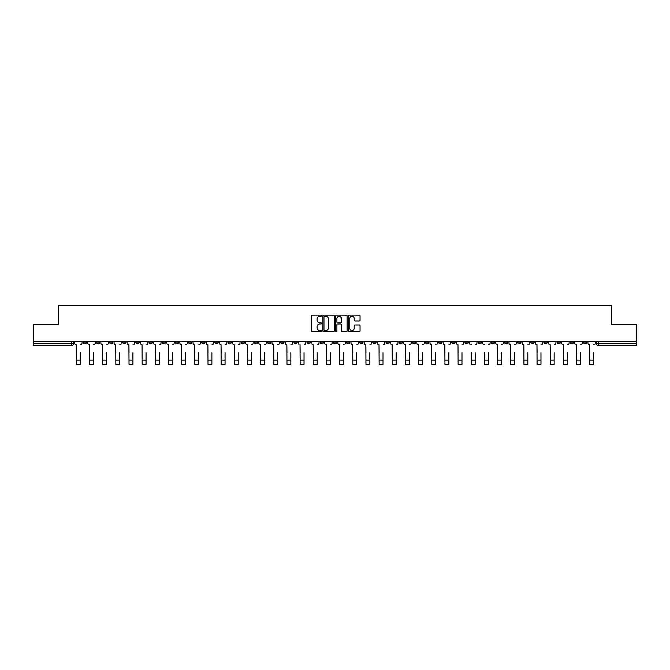 <?xml version="1.0" encoding="UTF-8"?>
<svg xmlns="http://www.w3.org/2000/svg" width="670" height="670" viewBox="0 0 670 670"><rect width="100%" height="100%" fill="white"/><g stroke="black" fill="none" stroke-linecap="round" stroke-linejoin="round"><path stroke-width="1" d="M321.5 315.712A0.578 0.578 0 0 0 320.922 315.135L312.12 315.135A0.829 0.829 0 0 0 311.29 315.964L311.29 330.871A0.829 0.829 0 0 0 312.12 331.7L320.922 331.7A0.578 0.578 0 0 0 321.5 331.122A0.578 0.578 0 0 0 320.922 330.545L319.783 330.545A2.647 2.647 0 0 1 317.128 327.89L317.128 326.65A2.647 2.647 0 0 1 319.783 323.995L320.922 323.995A0.578 0.578 0 0 0 321.5 323.417A0.578 0.578 0 0 0 320.922 322.84L319.783 322.84A2.647 2.647 0 0 1 317.128 320.185L317.128 318.945A2.647 2.647 0 0 1 319.783 316.299L320.922 316.299A0.578 0.578 0 0 0 321.5 315.712M517.608 341.223L517.608 342.152L520.984 342.152A1.692 1.692 0 0 1 519.292 343.836A1.692 1.692 0 0 1 517.608 342.152L517.608 341.223M438.624 341.223L438.624 342.152L441.999 342.152A1.692 1.692 0 0 1 440.307 343.836A1.692 1.692 0 0 1 438.624 342.152L438.624 341.223M425.458 341.223L425.458 342.152L428.833 342.152A1.692 1.692 0 0 1 427.15 343.836A1.692 1.692 0 0 1 425.458 342.152L425.458 341.223M346.474 341.223L346.474 342.152L349.849 342.152A1.692 1.692 0 0 1 348.166 343.836A1.692 1.692 0 0 1 346.474 342.152L346.474 341.223M333.308 341.223L333.308 342.152L336.692 342.152A1.692 1.692 0 0 1 335 343.836A1.692 1.692 0 0 1 333.308 342.152L333.308 341.223M320.151 341.223L320.151 342.152L323.526 342.152A1.692 1.692 0 0 1 321.834 343.836A1.692 1.692 0 0 1 320.151 342.152L320.151 341.223M293.82 341.223L293.82 342.152L297.195 342.152A1.692 1.692 0 0 1 295.512 343.836A1.692 1.692 0 0 1 293.82 342.152L293.82 341.223M267.498 342.152L267.498 341.223L267.498 342.152A1.692 1.692 0 0 0 269.181 343.836A1.692 1.692 0 0 1 267.498 342.152L270.873 342.152A1.692 1.692 0 0 1 269.181 343.836A1.692 1.692 0 0 0 270.873 342.152L270.873 341.223L270.873 342.152M254.332 342.152L254.332 341.223L254.332 342.152A1.692 1.692 0 0 0 256.015 343.836A1.692 1.692 0 0 1 254.332 342.152L257.707 342.152A1.692 1.692 0 0 1 256.015 343.836M241.166 342.152L241.166 341.223L241.166 342.152A1.692 1.692 0 0 0 242.85 343.836A1.692 1.692 0 0 1 241.166 342.152L244.542 342.152A1.692 1.692 0 0 1 242.85 343.836A1.692 1.692 0 0 0 244.542 342.152L244.542 341.223L244.542 342.152M228.001 341.223L228.001 342.152L231.376 342.152A1.692 1.692 0 0 1 229.693 343.836A1.692 1.692 0 0 1 228.001 342.152L228.001 341.223M214.835 341.223L214.835 342.152L218.211 342.152A1.692 1.692 0 0 1 216.527 343.836A1.692 1.692 0 0 1 214.835 342.152L214.835 341.223M201.678 341.223L201.678 342.152L205.054 342.152A1.692 1.692 0 0 1 203.362 343.836A1.692 1.692 0 0 1 201.678 342.152L201.678 341.223M188.513 342.152L188.513 341.223L188.513 342.152A1.692 1.692 0 0 0 190.196 343.836A1.692 1.692 0 0 1 188.513 342.152L191.888 342.152A1.692 1.692 0 0 1 190.196 343.836M162.182 342.152L162.182 341.223L162.182 342.152A1.692 1.692 0 0 0 163.874 343.836A1.692 1.692 0 0 1 162.182 342.152L165.557 342.152A1.692 1.692 0 0 1 163.874 343.836A1.692 1.692 0 0 0 165.557 342.152L165.557 341.223L165.557 342.152M149.016 342.152L149.016 341.223L149.016 342.152A1.692 1.692 0 0 0 150.708 343.836A1.692 1.692 0 0 1 149.016 342.152L152.392 342.152A1.692 1.692 0 0 1 150.708 343.836A1.692 1.692 0 0 0 152.392 342.152L152.392 341.223L152.392 342.152M135.859 342.152L135.859 341.223L135.859 342.152A1.692 1.692 0 0 0 137.543 343.836A1.692 1.692 0 0 1 135.859 342.152L139.234 342.152A1.692 1.692 0 0 1 137.543 343.836A1.692 1.692 0 0 0 139.234 342.152L139.234 341.223L139.234 342.152M122.694 342.152L122.694 341.223L122.694 342.152A1.692 1.692 0 0 0 124.377 343.836A1.692 1.692 0 0 1 122.694 342.152L126.069 342.152A1.692 1.692 0 0 1 124.377 343.836M109.528 342.152L109.528 341.223L109.528 342.152A1.692 1.692 0 0 0 111.22 343.836A1.692 1.692 0 0 1 109.528 342.152L112.903 342.152A1.692 1.692 0 0 1 111.22 343.836A1.692 1.692 0 0 0 112.903 342.152L112.903 341.223L112.903 342.152M96.363 342.152L96.363 341.223L96.363 342.152A1.692 1.692 0 0 0 98.055 343.836A1.692 1.692 0 0 1 96.363 342.152L99.738 342.152A1.692 1.692 0 0 1 98.055 343.836A1.692 1.692 0 0 0 99.738 342.152L99.738 341.223L99.738 342.152M359.204 320.972A0.829 0.829 0 0 0 360.033 320.143L360.033 315.964A0.829 0.829 0 0 0 359.204 315.135L349.43 315.135A0.829 0.829 0 0 0 348.601 315.964L348.601 330.871A0.829 0.829 0 0 0 349.43 331.7L359.204 331.7A0.829 0.829 0 0 0 360.033 330.871L360.033 325.821A0.829 0.829 0 0 0 359.204 324.992L355.025 324.992A0.829 0.829 0 0 0 354.196 325.821L354.196 328.325A2.219 2.219 0 0 1 351.976 330.545A2.219 2.219 0 0 1 349.765 328.325L349.765 318.51A2.219 2.219 0 0 1 351.976 316.299A2.219 2.219 0 0 1 354.196 318.51L354.196 320.143A0.829 0.829 0 0 0 355.025 320.972L359.204 320.972M33.5 341.223L33.5 324.431L58.65 324.431L58.65 305.612L611.35 305.612L611.35 324.431L636.5 324.431L636.5 341.223L33.5 341.223L33.5 343.836L73.415 343.836L73.415 341.223M334.271 315.964A0.829 0.829 0 0 0 333.451 315.135L323.677 315.135A0.829 0.829 0 0 0 322.848 315.964L322.848 330.871A0.829 0.829 0 0 0 323.677 331.7L333.451 331.7A0.829 0.829 0 0 0 334.271 330.871L334.271 315.964M336.549 315.135L346.323 315.135A0.829 0.829 0 0 1 347.152 315.964L347.152 330.871A0.829 0.829 0 0 1 346.323 331.7L342.144 331.7A0.829 0.829 0 0 1 341.315 330.871L341.315 324.824A0.829 0.829 0 0 0 340.486 323.995L337.714 323.995A0.829 0.829 0 0 0 336.884 324.824L336.884 331.122A0.578 0.578 0 0 1 336.307 331.7A0.578 0.578 0 0 1 335.729 331.122L335.729 315.964A0.829 0.829 0 0 1 336.549 315.135M596.585 341.223L596.585 343.836L636.5 343.836L636.5 345.527L598.277 345.527A1.692 1.692 0 0 1 596.585 343.836A1.692 1.692 0 0 0 598.277 345.527L598.277 341.223M636.5 341.223L636.5 343.836M73.415 343.836A1.692 1.692 0 0 1 71.724 345.527L33.5 345.527L33.5 343.836M586.794 342.152L586.794 341.223L586.794 342.152A1.692 1.692 0 0 1 585.111 343.836A1.692 1.692 0 0 1 583.419 342.152L586.794 342.152A1.692 1.692 0 0 1 585.111 343.836M583.419 341.223L583.419 342.152M573.637 341.223L573.637 342.152A1.692 1.692 0 0 1 571.945 343.836A1.692 1.692 0 0 1 570.262 342.152A1.692 1.692 0 0 0 571.945 343.836M570.262 341.223L570.262 342.152L573.637 342.152M560.472 341.223L560.472 342.152A1.692 1.692 0 0 1 558.78 343.836A1.692 1.692 0 0 1 557.097 342.152L560.472 342.152A1.692 1.692 0 0 1 558.78 343.836M557.097 341.223L557.097 342.152M547.306 341.223L547.306 342.152A1.692 1.692 0 0 1 545.623 343.836A1.692 1.692 0 0 1 543.931 342.152A1.692 1.692 0 0 0 545.623 343.836M543.931 341.223L543.931 342.152L547.306 342.152M534.141 341.223L534.141 342.152A1.692 1.692 0 0 1 532.457 343.836A1.692 1.692 0 0 1 530.766 342.152L534.141 342.152M530.766 341.223L530.766 342.152M520.984 341.223L520.984 342.152A1.692 1.692 0 0 1 519.292 343.836M507.818 341.223L507.818 342.152A1.692 1.692 0 0 1 506.126 343.836A1.692 1.692 0 0 1 504.443 342.152L507.818 342.152M504.443 341.223L504.443 342.152M494.653 341.223L494.653 342.152A1.692 1.692 0 0 1 492.961 343.836A1.692 1.692 0 0 1 491.278 342.152L494.653 342.152M491.278 341.223L491.278 342.152M481.487 341.223L481.487 342.152A1.692 1.692 0 0 1 479.804 343.836A1.692 1.692 0 0 1 478.112 342.152A1.692 1.692 0 0 0 479.804 343.836M478.112 341.223L478.112 342.152L481.487 342.152M468.322 341.223L468.322 342.152A1.692 1.692 0 0 1 466.638 343.836A1.692 1.692 0 0 1 464.946 342.152L468.322 342.152M464.946 341.223L464.946 342.152M455.165 341.223L455.165 342.152A1.692 1.692 0 0 1 453.473 343.836A1.692 1.692 0 0 1 451.789 342.152L455.165 342.152M451.789 341.223L451.789 342.152M441.999 341.223L441.999 342.152M428.833 341.223L428.833 342.152L428.833 341.223M415.668 341.223L415.668 342.152A1.692 1.692 0 0 1 413.985 343.836A1.692 1.692 0 0 1 412.293 342.152L415.668 342.152M412.293 341.223L412.293 342.152M402.503 341.223L402.503 342.152A1.692 1.692 0 0 1 400.819 343.836A1.692 1.692 0 0 1 399.127 342.152L402.503 342.152M399.127 341.223L399.127 342.152M389.345 341.223L389.345 342.152A1.692 1.692 0 0 1 387.654 343.836A1.692 1.692 0 0 1 385.97 342.152L389.345 342.152M385.97 341.223L385.97 342.152M376.18 341.223L376.18 342.152A1.692 1.692 0 0 1 374.488 343.836A1.692 1.692 0 0 1 372.805 342.152L376.18 342.152M372.805 341.223L372.805 342.152M363.014 341.223L363.014 342.152A1.692 1.692 0 0 1 361.331 343.836A1.692 1.692 0 0 1 359.639 342.152L363.014 342.152M359.639 341.223L359.639 342.152M349.849 341.223L349.849 342.152A1.692 1.692 0 0 1 348.166 343.836M336.692 341.223L336.692 342.152M323.526 342.152L323.526 341.223L323.526 342.152A1.692 1.692 0 0 1 321.834 343.836M310.361 341.223L310.361 342.152A1.692 1.692 0 0 1 308.669 343.836A1.692 1.692 0 0 1 306.986 342.152A1.692 1.692 0 0 0 308.669 343.836A1.692 1.692 0 0 0 310.361 342.152L306.986 342.152L306.986 341.223M297.195 342.152L297.195 341.223L297.195 342.152A1.692 1.692 0 0 1 295.512 343.836M284.03 341.223L284.03 342.152A1.692 1.692 0 0 1 282.346 343.836A1.692 1.692 0 0 1 280.655 342.152A1.692 1.692 0 0 0 282.346 343.836M280.655 341.223L280.655 342.152L284.03 342.152M257.707 341.223L257.707 342.152L257.707 341.223M231.376 342.152L231.376 341.223L231.376 342.152A1.692 1.692 0 0 1 229.693 343.836M218.211 342.152L218.211 341.223L218.211 342.152A1.692 1.692 0 0 1 216.527 343.836M205.054 342.152L205.054 341.223L205.054 342.152A1.692 1.692 0 0 1 203.362 343.836M191.888 341.223L191.888 342.152L191.888 341.223M178.722 342.152L178.722 341.223L178.722 342.152A1.692 1.692 0 0 1 177.039 343.836A1.692 1.692 0 0 1 175.347 342.152L178.722 342.152A1.692 1.692 0 0 1 177.039 343.836M175.347 341.223L175.347 342.152M126.069 341.223L126.069 342.152L126.069 341.223M86.581 341.223L86.581 342.152A1.692 1.692 0 0 1 84.889 343.836A1.692 1.692 0 0 1 83.206 342.152A1.692 1.692 0 0 0 84.889 343.836A1.692 1.692 0 0 0 86.581 342.152L86.581 341.223M83.206 341.223L83.206 342.152L86.581 342.152M324.582 316.299A0.578 0.578 0 0 0 324.004 316.877L324.004 329.958A0.578 0.578 0 0 0 324.582 330.545L325.788 330.545A2.647 2.647 0 0 0 328.434 327.89L328.434 318.945A2.647 2.647 0 0 0 325.788 316.299L324.582 316.299M341.315 318.552A2.219 2.219 0 0 0 339.104 316.341A2.219 2.219 0 0 0 336.884 318.552L336.884 322.01A0.829 0.829 0 0 0 337.714 322.84L340.486 322.84A0.829 0.829 0 0 0 341.315 322.01L341.315 318.552M74.554 342.998L74.554 341.223L74.554 342.998A1.692 1.692 0 0 0 76.238 344.682L76.363 352.696M76.238 344.682L76.363 364.388L80.249 364.388L80.249 352.696M82.058 342.998L82.058 341.223L82.058 342.998A1.692 1.692 0 0 1 80.375 344.682M80.249 364.388L76.363 364.388M87.72 342.998L87.72 341.223L87.72 342.998A1.692 1.692 0 0 0 89.403 344.682L89.529 352.696M89.403 344.682L89.529 364.388L93.415 364.388L93.415 352.696M95.224 342.998L95.224 341.223L95.224 342.998A1.692 1.692 0 0 1 93.54 344.682M100.877 342.998L100.877 341.223L100.877 342.998A1.692 1.692 0 0 0 102.569 344.682L102.694 352.696M102.569 344.682L102.694 364.388L106.572 364.388L106.572 352.696M108.389 342.998L108.389 341.223L108.389 342.998A1.692 1.692 0 0 1 106.706 344.682M93.415 364.388L89.529 364.388M106.572 364.388L102.694 364.388M114.042 342.998L114.042 341.223L114.042 342.998A1.692 1.692 0 0 0 115.734 344.682L115.86 352.696M115.734 344.682L115.86 364.388L119.737 364.388L119.737 352.696M121.555 342.998L121.555 341.223L121.555 342.998A1.692 1.692 0 0 1 119.863 344.682M127.208 342.998L127.208 341.223L127.208 342.998A1.692 1.692 0 0 0 128.891 344.682L129.025 352.696M128.891 344.682L129.025 364.388L132.903 364.388L132.903 352.696M134.72 342.998L134.72 341.223L134.72 342.998A1.692 1.692 0 0 1 133.029 344.682M140.373 342.998L140.373 341.223L140.373 342.998A1.692 1.692 0 0 0 142.057 344.682L142.182 352.696M142.057 344.682L142.182 364.388L146.068 364.388L146.068 352.696M147.877 342.998L147.877 341.223L147.877 342.998A1.692 1.692 0 0 1 146.194 344.682M119.737 364.388L115.86 364.388M132.903 364.388L129.025 364.388M146.068 364.388L142.182 364.388M153.53 342.998L153.53 341.223L153.53 342.998A1.692 1.692 0 0 0 155.222 344.682L155.348 352.696M155.222 344.682L155.348 364.388L159.234 364.388L159.234 352.696M161.043 342.998L161.043 341.223L161.043 342.998A1.692 1.692 0 0 1 159.359 344.682M159.234 364.388L155.348 364.388M166.696 342.998L166.696 341.223L166.696 342.998A1.692 1.692 0 0 0 168.388 344.682L168.513 352.696M168.388 344.682L168.513 364.388L172.391 364.388L172.391 352.696M174.208 342.998L174.208 341.223L174.208 342.998A1.692 1.692 0 0 1 172.517 344.682M172.391 364.388L168.513 364.388M179.862 342.998L179.862 341.223L179.862 342.998A1.692 1.692 0 0 0 181.553 344.682L181.679 352.696M181.553 344.682L181.679 364.388L185.556 364.388L185.556 352.696M187.374 342.998L187.374 341.223L187.374 342.998A1.692 1.692 0 0 1 185.682 344.682M185.556 364.388L181.679 364.388M193.027 342.998L193.027 341.223L193.027 342.998A1.692 1.692 0 0 0 194.71 344.682L194.836 352.696M194.71 344.682L194.836 364.388L198.722 364.388L198.722 352.696M200.539 342.998L200.539 341.223L200.539 342.998A1.692 1.692 0 0 1 198.848 344.682M198.722 364.388L194.836 364.388M206.192 342.998L206.192 341.223L206.192 342.998A1.692 1.692 0 0 0 207.876 344.682L208.002 352.696M207.876 344.682L208.002 364.388L211.888 364.388L211.888 352.696M213.697 342.998L213.697 341.223L213.697 342.998A1.692 1.692 0 0 1 212.013 344.682M211.888 364.388L208.002 364.388M219.35 342.998L219.35 341.223L219.35 342.998A1.692 1.692 0 0 0 221.041 344.682L221.167 352.696M221.041 344.682L221.167 364.388L225.053 364.388L225.053 352.696M226.862 342.998L226.862 341.223L226.862 342.998A1.692 1.692 0 0 1 225.179 344.682M225.053 364.388L221.167 364.388M232.515 342.998L232.515 341.223L232.515 342.998A1.692 1.692 0 0 0 234.207 344.682L234.333 352.696M234.207 344.682L234.333 364.388L238.21 364.388L238.21 352.696M240.028 342.998L240.028 341.223L240.028 342.998A1.692 1.692 0 0 1 238.336 344.682M238.21 364.388L234.333 364.388M245.681 342.998L245.681 341.223L245.681 342.998A1.692 1.692 0 0 0 247.372 344.682L247.498 352.696M247.372 344.682L247.498 364.388L251.376 364.388L251.376 352.696M253.193 342.998L253.193 341.223L253.193 342.998A1.692 1.692 0 0 1 251.501 344.682M251.376 364.388L247.498 364.388M258.846 342.998L258.846 341.223L258.846 342.998A1.692 1.692 0 0 0 260.529 344.682L260.655 352.696M260.529 344.682L260.655 364.388L264.541 364.388L264.541 352.696M266.359 342.998L266.359 341.223L266.359 342.998A1.692 1.692 0 0 1 264.667 344.682M264.541 364.388L260.655 364.388M272.012 342.998L272.012 341.223L272.012 342.998A1.692 1.692 0 0 0 273.695 344.682L273.821 352.696M273.695 344.682L273.821 364.388L277.707 364.388L277.707 352.696M279.516 342.998L279.516 341.223L279.516 342.998A1.692 1.692 0 0 1 277.832 344.682M277.707 364.388L273.821 364.388M285.169 342.998L285.169 341.223L285.169 342.998A1.692 1.692 0 0 0 286.861 344.682L286.986 352.696M286.861 344.682L286.986 364.388L290.864 364.388L290.864 352.696M292.681 342.998L292.681 341.223L292.681 342.998A1.692 1.692 0 0 1 290.998 344.682M290.864 364.388L286.986 364.388M298.334 342.998L298.334 341.223L298.334 342.998A1.692 1.692 0 0 0 300.026 344.682L300.152 352.696M300.026 344.682L300.152 364.388L304.029 364.388L304.029 352.696M305.847 342.998L305.847 341.223L305.847 342.998A1.692 1.692 0 0 1 304.155 344.682M304.029 364.388L300.152 364.388M311.5 342.998L311.5 341.223L311.5 342.998A1.692 1.692 0 0 0 313.183 344.682L313.317 352.696M313.183 344.682L313.317 364.388L317.195 364.388L317.195 352.696M319.012 342.998L319.012 341.223L319.012 342.998A1.692 1.692 0 0 1 317.32 344.682M317.195 364.388L313.317 364.388M324.665 342.998L324.665 341.223L324.665 342.998A1.692 1.692 0 0 0 326.349 344.682L326.474 352.696M326.349 344.682L326.474 364.388L330.36 364.388L330.36 352.696M332.169 342.998L332.169 341.223L332.169 342.998A1.692 1.692 0 0 1 330.486 344.682M330.36 364.388L326.474 364.388M337.831 342.998L337.831 341.223L337.831 342.998A1.692 1.692 0 0 0 339.514 344.682L339.64 352.696M339.514 344.682L339.64 364.388L343.526 364.388L343.526 352.696M345.335 342.998L345.335 341.223L345.335 342.998A1.692 1.692 0 0 1 343.651 344.682M343.526 364.388L339.64 364.388M350.988 342.998L350.988 341.223L350.988 342.998A1.692 1.692 0 0 0 352.68 344.682L352.805 352.696M352.68 344.682L352.805 364.388L356.683 364.388L356.683 352.696M358.5 342.998L358.5 341.223L358.5 342.998A1.692 1.692 0 0 1 356.817 344.682M356.683 364.388L352.805 364.388M364.153 342.998L364.153 341.223L364.153 342.998A1.692 1.692 0 0 0 365.845 344.682L365.971 352.696M365.845 344.682L365.971 364.388L369.848 364.388L369.848 352.696M371.666 342.998L371.666 341.223L371.666 342.998A1.692 1.692 0 0 1 369.974 344.682M369.848 364.388L365.971 364.388M377.319 342.998L377.319 341.223L377.319 342.998A1.692 1.692 0 0 0 379.002 344.682L379.136 352.696M379.002 344.682L379.136 364.388L383.014 364.388L383.014 352.696M384.831 342.998L384.831 341.223L384.831 342.998A1.692 1.692 0 0 1 383.139 344.682M383.014 364.388L379.136 364.388M390.484 342.998L390.484 341.223L390.484 342.998A1.692 1.692 0 0 0 392.168 344.682L392.293 352.696M392.168 344.682L392.293 364.388L396.179 364.388L396.179 352.696M397.988 342.998L397.988 341.223L397.988 342.998A1.692 1.692 0 0 1 396.305 344.682M396.179 364.388L392.293 364.388M403.642 342.998L403.642 341.223L403.642 342.998A1.692 1.692 0 0 0 405.333 344.682L405.459 352.696M405.333 344.682L405.459 364.388L409.345 364.388L409.345 352.696M411.154 342.998L411.154 341.223L411.154 342.998A1.692 1.692 0 0 1 409.471 344.682M409.345 364.388L405.459 364.388M416.807 342.998L416.807 341.223L416.807 342.998A1.692 1.692 0 0 0 418.499 344.682L418.624 352.696M418.499 344.682L418.624 364.388L422.502 364.388L422.502 352.696M424.319 342.998L424.319 341.223L424.319 342.998A1.692 1.692 0 0 1 422.628 344.682M422.502 364.388L418.624 364.388M429.972 342.998L429.972 341.223L429.972 342.998A1.692 1.692 0 0 0 431.664 344.682L431.79 352.696M431.664 344.682L431.79 364.388L435.668 364.388L435.668 352.696M437.485 342.998L437.485 341.223L437.485 342.998A1.692 1.692 0 0 1 435.793 344.682M435.668 364.388L431.79 364.388M443.138 342.998L443.138 341.223L443.138 342.998A1.692 1.692 0 0 0 444.821 344.682L444.947 352.696M444.821 344.682L444.947 364.388L448.833 364.388L448.833 352.696M450.65 342.998L450.65 341.223L450.65 342.998A1.692 1.692 0 0 1 448.959 344.682M448.833 364.388L444.947 364.388M456.304 342.998L456.304 341.223L456.304 342.998A1.692 1.692 0 0 0 457.987 344.682L458.113 352.696M457.987 344.682L458.113 364.388L461.998 364.388L461.998 352.696M463.807 342.998L463.807 341.223L463.807 342.998A1.692 1.692 0 0 1 462.124 344.682M461.998 364.388L458.113 364.388M471.278 364.388L475.164 364.388L471.278 364.388L471.278 352.696M471.152 344.682L471.152 344.682A1.692 1.692 0 0 1 469.461 342.998L469.461 341.223L469.461 342.998M475.164 352.696L475.164 364.388M475.29 344.682A1.692 1.692 0 0 0 476.973 342.998L476.973 341.223L476.973 342.998M484.444 364.388L488.321 364.388L484.444 364.388L484.444 352.696M484.318 344.682L484.318 344.682A1.692 1.692 0 0 1 482.626 342.998L482.626 341.223L482.626 342.998M488.321 352.696L488.321 364.388M488.447 344.682A1.692 1.692 0 0 0 490.139 342.998L490.139 341.223L490.139 342.998M495.792 342.998L495.792 341.223L495.792 342.998A1.692 1.692 0 0 0 497.483 344.682L497.609 352.696M497.483 344.682L497.609 364.388L501.487 364.388L501.487 352.696M503.304 342.998L503.304 341.223L503.304 342.998A1.692 1.692 0 0 1 501.612 344.682M501.487 364.388L497.609 364.388M508.957 342.998L508.957 341.223L508.957 342.998A1.692 1.692 0 0 0 510.641 344.682L510.766 352.696M510.641 344.682L510.766 364.388L514.652 364.388L514.652 352.696M516.469 342.998L516.469 341.223L516.469 342.998A1.692 1.692 0 0 1 514.778 344.682M514.652 364.388L510.766 364.388M522.123 342.998L522.123 341.223L522.123 342.998A1.692 1.692 0 0 0 523.806 344.682L523.932 352.696M523.806 344.682L523.932 364.388L527.818 364.388L527.818 352.696M529.627 342.998L529.627 341.223L529.627 342.998A1.692 1.692 0 0 1 527.943 344.682M527.818 364.388L523.932 364.388M535.28 342.998L535.28 341.223L535.28 342.998A1.692 1.692 0 0 0 536.971 344.682L537.097 352.696M536.971 344.682L537.097 364.388L540.975 364.388L540.975 352.696M542.792 342.998L542.792 341.223L542.792 342.998A1.692 1.692 0 0 1 541.109 344.682M540.975 364.388L537.097 364.388M548.445 342.998L548.445 341.223L548.445 342.998A1.692 1.692 0 0 0 550.137 344.682L550.263 352.696M550.137 344.682L550.263 364.388L554.14 364.388L554.14 352.696M555.958 342.998L555.958 341.223L555.958 342.998A1.692 1.692 0 0 1 554.266 344.682M554.14 364.388L550.263 364.388M561.611 342.998L561.611 341.223L561.611 342.998A1.692 1.692 0 0 0 563.294 344.682L563.428 352.696M563.294 344.682L563.428 364.388L567.306 364.388L567.306 352.696M569.123 342.998L569.123 341.223L569.123 342.998A1.692 1.692 0 0 1 567.431 344.682M567.306 364.388L563.428 364.388M574.776 342.998L574.776 341.223L574.776 342.998A1.692 1.692 0 0 0 576.46 344.682L576.585 352.696M576.46 344.682L576.585 364.388L580.471 364.388L580.471 352.696M582.28 342.998L582.28 341.223L582.28 342.998A1.692 1.692 0 0 1 580.597 344.682M580.471 364.388L576.585 364.388M587.942 342.998L587.942 341.223L587.942 342.998A1.692 1.692 0 0 0 589.625 344.682L589.751 352.696M589.625 344.682L589.751 364.388L593.637 364.388L593.637 352.696M595.446 342.998L595.446 341.223L595.446 342.998A1.692 1.692 0 0 1 593.762 344.682M593.637 364.388L589.751 364.388M71.724 341.223L71.724 345.527M80.249 360.125L76.363 360.125M93.415 360.125L89.529 360.125M106.572 360.125L102.694 360.125M119.737 360.125L115.86 360.125M132.903 360.125L129.025 360.125M146.068 360.125L142.182 360.125M159.234 360.125L155.348 360.125M172.391 360.125L168.513 360.125M185.556 360.125L181.679 360.125M198.722 360.125L194.836 360.125M211.888 360.125L208.002 360.125M225.053 360.125L221.167 360.125M238.21 360.125L234.333 360.125M251.376 360.125L247.498 360.125M264.541 360.125L260.655 360.125M277.707 360.125L273.821 360.125M290.864 360.125L286.986 360.125M304.029 360.125L300.152 360.125M317.195 360.125L313.317 360.125M330.36 360.125L326.474 360.125M343.526 360.125L339.64 360.125M356.683 360.125L352.805 360.125M369.848 360.125L365.971 360.125M383.014 360.125L379.136 360.125M396.179 360.125L392.293 360.125M409.345 360.125L405.459 360.125M422.502 360.125L418.624 360.125M435.668 360.125L431.79 360.125M448.833 360.125L444.947 360.125M461.998 360.125L458.113 360.125M475.164 360.125L471.278 360.125M488.321 360.125L484.444 360.125M501.487 360.125L497.609 360.125M514.652 360.125L510.766 360.125M527.818 360.125L523.932 360.125M540.975 360.125L537.097 360.125M554.14 360.125L550.263 360.125M567.306 360.125L563.428 360.125M580.471 360.125L576.585 360.125M593.637 360.125L589.751 360.125"/></g></svg>
